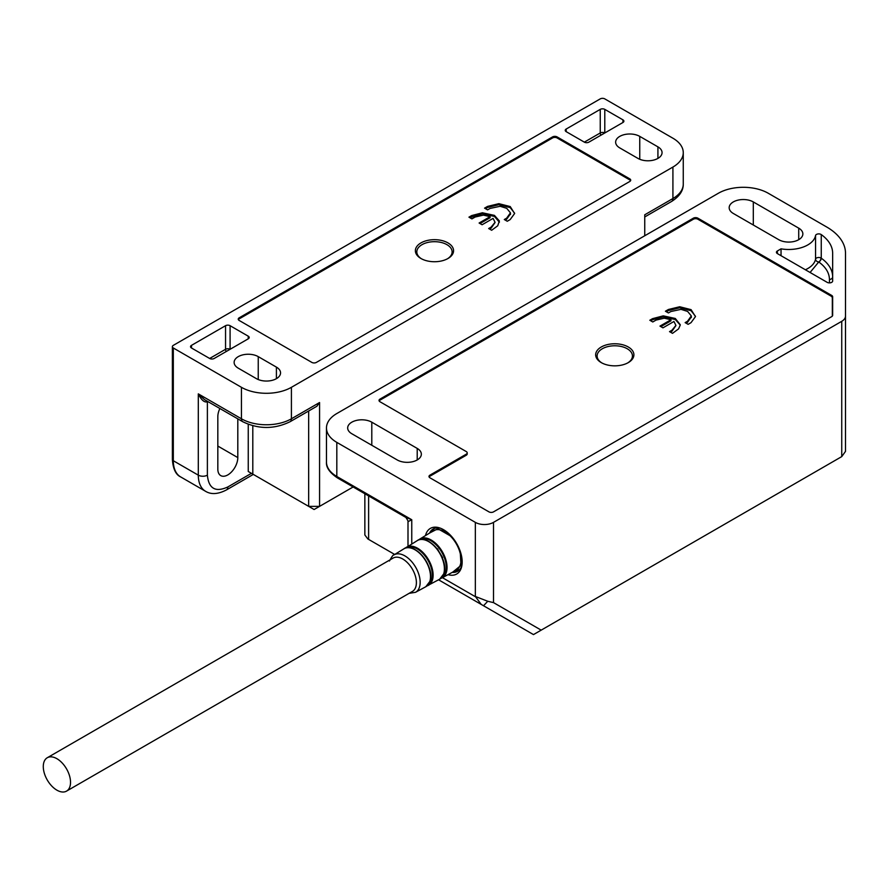 <?xml version="1.0" encoding="UTF-8"?>
<svg xmlns="http://www.w3.org/2000/svg" width="890" height="890" viewBox="0 0 890 890"><rect width="100%" height="100%" fill="white"/><g stroke="black" fill="none" stroke-linecap="round" stroke-linejoin="round"><path stroke-width="1.33" d="M697.894 218.184L697.894 219.24A3.215 1.858 180 0 0 693.355 219.24L693.355 218.184A3.215 1.858 180 0 1 697.894 218.184L831.716 295.447A3.215 1.858 180 0 1 832.651 296.759L832.651 315.305A3.215 1.858 180 0 1 831.716 316.618L493.516 511.872A3.215 1.858 180 0 1 488.966 511.872L429.926 477.785A3.215 1.858 180 0 1 428.991 476.473A3.215 1.858 180 0 1 429.926 475.16L466.26 454.178L466.26 455.235L429.926 476.206L429.926 475.16M429.114 476.995A3.215 1.858 180 0 1 429.926 476.206M697.894 219.24L831.716 296.492L832.328 297.616L832.328 316.117L832.328 297.616M466.26 454.178A3.215 1.858 180 0 0 467.205 452.877A3.215 1.858 180 0 0 466.26 451.564L379.963 401.735A3.215 1.858 180 0 1 379.029 400.433A3.215 1.858 180 0 1 379.963 399.12L379.963 400.166A3.215 1.858 180 0 0 379.162 400.956M693.355 219.24L379.963 400.166M693.355 218.184L379.963 399.12M798.719 228.152A14.129 8.155 180 0 1 802.858 233.925A14.129 8.155 180 0 1 794.136 241.457A14.129 8.155 180 0 1 778.739 239.688L733.316 213.466A14.129 8.155 180 0 1 729.177 207.704A14.129 8.155 180 0 1 737.899 200.161A14.129 8.155 180 0 1 753.307 201.93L798.719 228.152L798.719 239.688M417.21 448.415A14.129 8.155 180 0 1 421.348 454.178A14.129 8.155 180 0 1 412.626 461.721A14.129 8.155 180 0 1 397.229 459.952L351.806 433.73A14.129 8.155 180 0 1 347.667 427.957A14.129 8.155 180 0 1 356.389 420.425A14.129 8.155 180 0 1 371.798 422.194L417.21 448.415L417.21 459.952M841.74 456.615L845.5 451.375L845.5 253.216A64.236 37.08 0 0 0 826.688 226.994L768.293 193.275A35.322 20.392 0 0 0 718.33 193.275L336.82 413.539A35.322 20.392 0 0 0 326.474 427.957A35.322 20.392 0 0 0 336.82 442.386L475.349 522.363A12.849 7.42 0 0 0 493.516 522.363L841.74 321.312L841.74 456.615L541.187 630.142L493.516 602.619L493.516 522.363M845.5 316.072A12.849 7.42 180 0 1 841.74 321.312M832.651 253.216L832.651 281.029A3.215 1.858 180 0 1 830.67 282.742A3.215 1.858 180 0 1 827.166 282.341L777.37 253.583A3.215 1.858 180 0 1 776.436 252.282A3.215 1.858 180 0 1 777.37 250.969L781.042 248.844A26.978 15.575 0 0 0 815.552 235.55A3.215 1.858 180 0 1 817.843 233.97A3.215 1.858 180 0 1 821.248 234.582A51.386 29.67 180 0 1 832.651 253.216M475.349 522.363L475.349 596.467L487.753 601.273L493.516 602.619M448.037 574.662A26.333 15.208 -120 0 0 456.726 574.006A26.333 15.208 -120 0 0 460.753 552.913A26.333 15.208 -120 0 0 443.554 529.706A26.333 15.208 -120 0 0 430.382 528.393A26.333 15.208 -120 0 0 425.476 535.591M845.5 287.303L845.5 330.079M832.651 304.625L832.651 296.759M832.651 281.029L832.651 276.812A51.386 29.67 0 0 0 821.248 258.178L821.248 234.582M781.042 248.844L781.042 255.708M467.205 452.877L467.205 453.922A3.215 1.858 180 0 1 466.26 455.235M475.349 596.467L481.201 604.41L483.526 605.745L487.753 601.273M402.236 514.231L405.328 517.112L411.759 519.738L407.998 521.651C409.445 522.864 404.639 515.099 405.328 517.112L337.488 477.941C329.645 472.657 325.974 467.361 326.474 462.055A35.322 20.392 0 0 0 336.82 476.473L336.82 442.386M438.581 579.802L481.201 604.41M364.856 493.739L364.856 534.99L367.87 538.973L394.693 554.459M483.526 605.745L533.477 634.592L541.187 630.142M829.447 282.875L829.447 279.438C829.324 272.896 825.764 267.067 818.756 261.96A3.215 2.036 125.6 0 0 821.248 258.178A3.215 1.858 0 0 0 821.025 258.033A3.215 1.858 0 0 0 817.676 257.599A3.215 1.858 0 0 0 815.552 259.146A3.215 2.603 -169.7 0 0 818.756 261.96L810.078 272.462M438.57 579.802L455.814 589.747M833.797 461.198L841.506 456.748L833.797 461.198M66.539 791.121L412.404 591.438A19.268 11.125 -120 0 0 415.797 586.877A19.268 11.125 -120 0 0 415.174 575.407A19.268 11.125 -120 0 0 393.135 558.063L47.27 757.746A19.268 11.125 60 0 1 69.309 775.09A19.268 11.125 60 0 1 66.539 791.121A19.268 11.125 60 0 1 44.5 773.777A19.268 11.125 60 0 1 47.27 757.746M418.656 539.941L419.869 539.04A22.384 12.927 -120 0 1 439.271 547.228A22.384 12.927 -120 0 1 446.357 572.404A22.384 12.927 -120 0 1 442.241 577.799L440.861 578.4A22.384 12.927 -120 0 0 442.241 577.799L456.147 570.256A22.806 13.161 -120 0 0 460.33 564.761A22.806 13.161 -120 0 0 453.11 539.118A22.806 13.161 -120 0 0 433.341 530.774L419.869 539.04A22.384 12.927 -120 0 0 418.678 539.941M601.262 362.608L601.262 362.608A19.113 11.036 180 0 1 601.262 347A19.113 11.036 180 0 1 628.296 347A19.113 11.036 180 0 1 628.296 362.608A19.113 11.036 180 0 1 601.262 362.608M601.796 362.897A17.667 10.202 180 0 1 602.541 348.624A17.667 10.202 180 0 1 627.272 348.769A17.667 10.202 180 0 1 627.761 362.897M675.299 318.475L675.299 319.521L680.238 325.084L678.581 328.888L672.517 333.349L669.525 331.625L671.972 330.212L675.91 325.395L673.941 321.49L662.961 327.832L659.968 326.107L670.96 319.766L664.285 318.186L656.019 320.111L652.793 321.969L649.811 320.244L652.548 318.665L663.261 315.861L675.299 318.475L680.283 324.761M671.972 330.212L671.972 331.258L675.91 325.595M668.412 312.946L665.431 311.222L668.435 309.486L679.726 306.75L691.085 309.653L695.468 316.606L691.018 322.67L688.137 324.338L685.144 322.614L687.536 321.234L691.308 315.928L687.614 311.433L681.017 309.353L670.871 311.533L668.412 312.946M691.341 317.53L691.308 315.928M652.548 318.665L652.548 319.71L650.712 320.767M670.96 319.766L670.96 320.812L660.881 326.63M670.437 332.148L671.972 331.258M663.261 315.861L663.261 316.907L675.299 319.521M652.548 319.71L663.261 316.907M668.435 309.486L668.435 310.543L666.332 311.745M687.536 321.234L687.536 322.28L691.308 316.974M686.057 323.137L687.536 322.28M691.085 309.653L691.085 310.699L695.49 316.317M679.726 306.75L679.726 307.795L691.085 310.699M668.435 310.543L679.726 307.795M552.557 136.904A3.215 1.858 180 0 1 557.096 136.904L629.764 178.857A3.215 1.858 180 0 1 630.71 180.169A3.215 1.858 180 0 1 629.764 181.482L316.384 362.408A3.215 1.858 180 0 1 311.845 362.408L239.176 320.456A3.215 1.858 180 0 1 238.231 319.143A3.215 1.858 180 0 1 239.176 317.83L552.557 136.904L552.557 137.95A3.215 1.858 180 0 1 557.096 137.95L629.764 179.902A3.215 1.858 180 0 1 630.576 180.692M238.364 319.666A3.215 1.858 180 0 1 239.176 318.876L552.557 137.95M248.254 424.308L248.254 471.489L308.663 506.366L308.663 410.991M314.114 509.514L319.566 506.366L308.663 506.366L314.114 509.514M248.254 471.489L251.436 473.324C253.884 474.737 253.884 474.737 251.436 473.324L227.818 486.964C215.491 492.582 208.683 488.643 207.381 475.16L207.381 401.735C204.422 402.758 201.396 400.133 198.303 393.87L204.444 399.599L242.77 421.726A6.419 3.705 -60 0 1 241.446 418.79A35.322 20.392 0 0 0 291.408 418.79A6.419 3.705 60 0 1 290.073 421.726L316.907 406.241L319.566 402.525L291.408 418.79L291.408 387.317L672.918 167.053A35.322 20.392 0 0 0 683.264 152.635A35.322 20.392 0 0 0 672.918 138.217L604.788 98.879A3.215 1.858 0 0 0 600.249 98.879L173.316 345.365A3.215 1.858 180 0 0 172.382 346.677A3.215 1.858 180 0 0 173.316 347.99L241.446 387.317A35.322 20.392 0 0 0 291.408 387.317M600.249 109.37A3.215 1.858 180 0 1 604.788 109.37L622.956 119.861A3.215 1.858 180 0 1 623.89 121.162A3.215 1.858 180 0 1 622.956 122.475L588.891 142.144A3.215 1.858 180 0 1 584.352 142.144L566.185 131.653A3.215 1.858 180 0 1 565.239 130.34A3.215 1.858 180 0 1 566.185 129.039L600.249 109.37L600.249 132.966A3.215 1.858 -120 0 0 600.906 135.202M191.484 347.99A3.215 1.858 180 0 1 190.549 346.677A3.215 1.858 180 0 1 191.484 345.365L225.548 325.695A3.215 1.858 180 0 1 230.087 325.695L248.254 336.186A3.215 1.858 180 0 1 249.2 337.499A3.215 1.858 180 0 1 248.254 338.812L214.19 358.47A3.215 1.858 180 0 1 209.651 358.47L191.484 347.99L191.484 345.365M672.918 167.053L672.918 198.526L644.749 214.779L644.749 235.761M353.141 486.975L319.566 506.366L319.566 402.525M237.808 418.856L237.808 457.594A14.129 8.155 -60 0 1 227.818 474.904A14.129 8.155 -60 0 1 220.753 475.605A14.129 8.155 -60 0 1 217.828 469.13L217.828 416.687A14.129 8.155 -60 0 1 219.874 408.499M238.264 368.171A14.129 8.155 180 0 1 234.126 362.408A14.129 8.155 180 0 1 238.264 356.634A14.129 8.155 180 0 1 258.245 356.634L276.412 367.125A14.129 8.155 180 0 1 280.55 372.899A14.129 8.155 180 0 1 271.828 380.43A14.129 8.155 180 0 1 256.431 378.662L238.264 368.171M657.921 146.861A14.129 8.155 180 0 1 662.06 152.635A14.129 8.155 180 0 1 653.338 160.167A14.129 8.155 180 0 1 637.941 158.398L619.774 147.918A14.129 8.155 180 0 1 615.635 142.144A14.129 8.155 180 0 1 619.774 136.381A14.129 8.155 180 0 1 639.754 136.381L657.921 146.861L657.921 158.398M421.493 258.801A17.667 10.202 180 0 1 421.982 244.672A17.667 10.202 180 0 1 446.702 244.528A17.667 10.202 180 0 1 447.447 258.801M469.853 217.683L482.391 213.822L494.44 216.437L499.39 222.2M480.01 223.546L490.09 217.727L490.09 216.682L479.109 223.023L482.091 224.747L493.082 218.406L495.051 222.311L491.113 227.128L488.666 228.541L491.658 230.265L497.71 225.804L499.368 220.954L494.44 215.391L482.391 212.777L482.391 213.822M489.578 229.064L491.113 228.185L495.051 222.511M485.473 208.672L487.564 207.459L498.867 204.711L510.226 207.615L514.631 213.233M505.186 220.053L506.666 219.196L510.448 213.889M420.959 242.903A19.113 11.036 0 0 0 420.959 258.501A19.113 11.036 0 0 0 447.982 258.501L447.982 258.501A19.113 11.036 0 0 0 447.982 242.903A19.113 11.036 0 0 0 420.959 242.903M494.44 216.437L494.44 215.391M482.391 212.777L471.678 215.58L468.941 217.16L471.934 218.884L475.16 217.027L483.426 215.113L490.09 216.682M471.678 216.626L471.678 215.58M491.113 228.185L491.113 227.128M510.226 207.615L510.226 206.569L498.867 203.665L498.867 204.711M498.867 203.665L487.564 206.402L484.561 208.138L487.553 209.873L490.012 208.449L500.147 206.28L506.744 208.349L510.448 212.844L510.471 214.446M487.564 207.459L487.564 206.402M510.448 212.844L506.666 218.15L504.285 219.53L507.267 221.254L510.159 219.585L514.609 213.533L510.226 206.569M506.666 219.196L506.666 218.15M831.716 296.492L831.716 295.447M753.307 225.003L753.307 201.93M371.798 445.267L371.798 422.194M411.759 544.001L411.759 519.738L336.82 476.473A3.215 1.858 120 0 0 337.488 477.941M475.216 596.611L442.452 577.688M805.394 269.77A26.978 15.575 0 0 0 815.552 259.146L815.552 235.55M368.616 539.407L368.616 495.908M829.447 279.438A3.215 2.626 180 0 0 832.651 276.812M777.37 253.583L777.37 250.969M821.025 258.033A3.215 1.858 -60 0 1 818.756 261.96M409.077 593.352L415.53 592.306A21.582 12.46 -120 0 0 419.49 587.1A21.582 12.46 -120 0 0 412.66 562.825A21.582 12.46 -120 0 0 393.947 554.926C393.402 554.448 391.911 556.461 389.453 560.978M415.53 592.306L425.798 586.732A21.894 12.638 -120 0 0 429.826 581.448A21.894 12.638 -120 0 0 422.895 556.828A21.894 12.638 -120 0 0 403.904 548.818L393.947 554.926M429.981 580.936A21.482 12.404 -120 0 0 426.143 561.145A21.482 12.404 -120 0 0 410.891 548.062M406.307 547.851A21.527 12.427 60 0 1 424.953 555.827A21.527 12.427 60 0 1 431.728 579.98A21.527 12.427 60 0 1 427.834 585.142M439.616 579.234A22.306 12.883 -120 0 0 443.709 573.85A22.306 12.883 -120 0 0 436.645 548.763A22.306 12.883 -120 0 0 417.31 540.597C427.756 532.387 449.55 559.409 443.899 573.638L439.616 579.234L427.033 585.898A21.972 12.683 -120 0 0 428.401 585.32A21.972 12.683 -120 0 0 432.44 580.013A21.972 12.683 -120 0 0 425.487 555.304A21.972 12.683 -120 0 0 406.441 547.272A21.972 12.683 -120 0 0 405.262 548.162M443.91 573.171A21.872 12.627 -120 0 0 440.005 553.257A21.872 12.627 -120 0 0 424.708 539.918M419.791 539.607A21.927 12.66 60 0 1 438.759 547.795A21.927 12.66 60 0 1 445.623 572.359A21.927 12.66 60 0 1 441.718 577.577M430.048 532.798L437.88 528.738L451.875 536.77M460.208 551.21L460.987 565.373L452.743 572.103M452.198 572.404A24.408 14.095 -120 0 0 457.571 571.291A24.408 14.095 -120 0 0 461.877 565.506A24.408 14.095 -120 0 0 461.921 565.373M440.461 528.215A24.408 14.095 -120 0 0 433.163 529.016A24.408 14.095 -120 0 0 429.525 533.11M452.087 572.459L458.94 570.501A24.408 14.095 -120 0 0 460.976 568.844M436.99 527.292A24.408 14.095 -120 0 0 434.531 528.226L429.403 533.188M437.58 548.796L438.492 550.799M438.581 550.977L442.653 557.574M557.096 137.95L557.096 136.904M629.764 178.857L629.764 179.902M239.176 318.876L239.176 317.83M604.788 109.37L604.788 132.966A3.215 1.858 0 0 0 600.249 132.966L584.352 142.144M230.087 325.695L230.087 349.292A3.215 1.858 0 0 0 225.548 349.292A3.215 1.858 -120 0 0 226.216 351.539M252.805 425.754L252.805 474.114M253.316 474.415L226.494 489.901A6.419 3.705 -120 0 0 227.818 486.964M622.956 119.861L622.956 122.475M566.185 131.653L566.185 129.039M225.548 325.695L225.548 349.292L209.651 358.47M248.254 336.186L248.254 338.812M671.583 201.463C679.493 196.445 683.386 190.649 683.264 184.096A35.322 20.392 0 0 1 672.918 198.526A6.419 3.705 60 0 1 671.583 201.463L644.749 216.949M207.381 475.16A6.419 3.705 180 0 1 198.303 475.16L198.303 393.87L241.446 418.79L241.446 387.317M226.494 489.901C218.184 494.239 211.23 494.718 205.612 491.336A35.322 20.392 -60 0 1 198.303 475.16L173.316 460.742L173.316 347.99M258.245 379.552L258.245 356.634M276.412 378.662L276.412 367.125M639.754 159.288L639.754 136.381M205.612 491.336L180.637 476.907A35.322 20.392 -60 0 1 173.316 460.742A3.215 1.858 180 0 1 172.382 459.429L172.382 346.677M217.828 446.057L237.808 457.594M326.474 462.055L326.474 427.957M407.998 546.304L407.998 521.651M425.798 586.732L430.015 581.237C435.566 567.264 414.117 540.731 403.904 548.818M417.31 540.597L405.239 548.162M460.964 568.888L458.94 570.501M436.934 527.28L434.531 528.226M458.94 569.756L456.815 569.856M242.77 421.726C258.545 429.358 274.309 429.358 290.073 421.726M683.264 184.096L683.264 152.635M172.382 459.429C173.038 468.863 175.786 474.693 180.637 476.907"/></g></svg>
